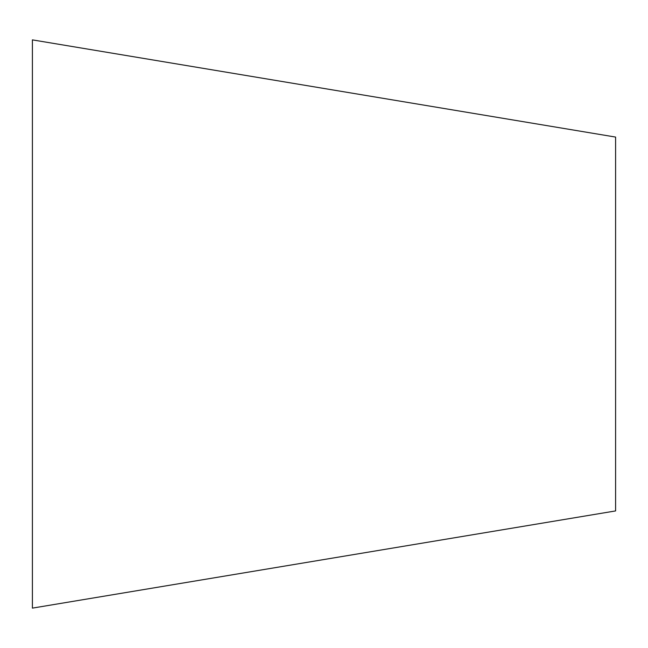 <?xml version="1.0" encoding="UTF-8"?>
<svg xmlns="http://www.w3.org/2000/svg" width="648" height="648" viewBox="0 0 648 648"><rect width="100%" height="100%" fill="white"/><g stroke="black" fill="none" stroke-linecap="round" stroke-linejoin="round"><path stroke-width="0.97" d="M615.6 137.076L615.6 510.924L32.4 608.124L32.4 39.876L615.6 137.076"/></g></svg>
